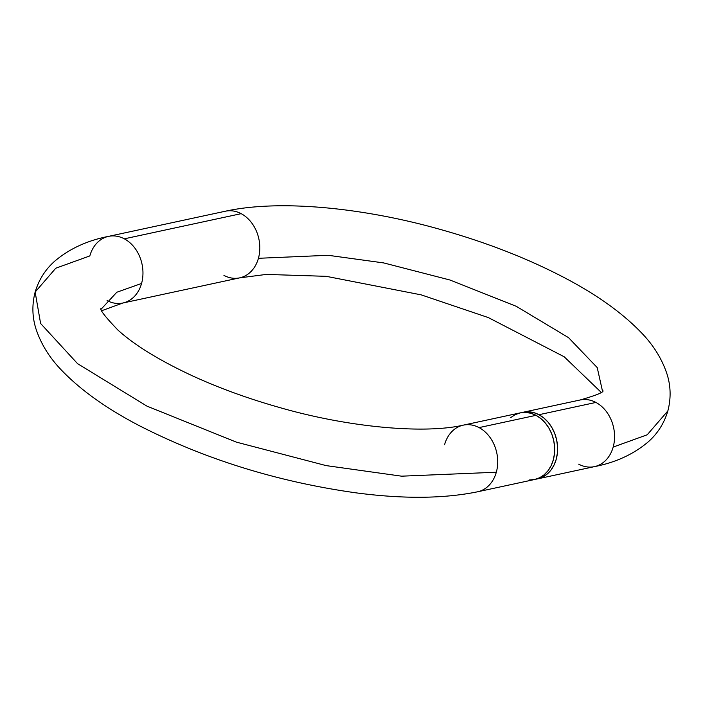 <?xml version="1.0" encoding="UTF-8"?>
<svg xmlns="http://www.w3.org/2000/svg" width="703" height="703" viewBox="0 0 703 703"><rect width="100%" height="100%" fill="white"/><g stroke="black" fill="none" stroke-linecap="round" stroke-linejoin="round"><path stroke-width="1.05" d="M601.17 392.318L564.184 356.773L488.339 317.589L421.238 294.873L326.254 276.332L266.314 274.416L239.723 277.852A34.078 26.907 -102.2 0 0 258.423 258.3L328.196 255.294L383.733 262.931L449.92 279.996L516.283 306.315L568.56 337.668L597.225 367.599L602.524 391.299L597.225 367.599L568.56 337.668L516.283 306.315L449.92 279.996L383.733 262.931L328.196 255.294L258.423 258.3A34.078 26.907 -102.2 0 0 241.173 213.668A34.078 26.907 -102.2 0 0 225.382 211.216C281.692 198.887 366.386 208.563 439.472 229.196C485 241.902 526.275 257.878 563.305 277.131C595.819 294.03 621.637 312.352 640.758 332.08C653.192 344.707 661.962 358.767 667.068 374.242C670.829 386.193 671.093 398.425 667.85 410.93C664.15 423.303 657.604 433.619 648.21 441.879C633.579 454.252 615.67 462.504 594.474 466.625A34.078 26.907 -102.2 0 0 613.174 447.073L647.217 434.788L667.85 410.93L647.217 434.788L613.174 447.073A34.078 26.907 77.8 0 1 594.931 466.52A34.078 26.907 77.8 0 1 578.683 464.173M224.925 211.322A34.078 26.907 77.8 0 1 241.173 213.668L124.317 238.827A34.078 26.907 77.8 0 1 141.567 283.458L116.812 292.246L101.206 309.109L116.812 292.246L141.567 283.458A34.078 26.907 -102.2 0 0 124.317 238.827L241.173 213.668A34.078 26.907 77.8 0 1 258.423 258.3A34.078 26.907 77.8 0 1 240.18 277.747A34.078 26.907 77.8 0 1 223.932 275.4M225.382 211.216L108.526 236.375C87.409 240.488 69.562 248.686 54.957 260.971C45.484 269.258 38.876 279.627 35.15 292.07L40.607 323.477L77.541 363.636L146.971 406.141L236.349 442.125L326.13 465.606L401.615 476.177L496.318 472.231L401.615 476.177L326.13 465.606L236.349 442.125L146.971 406.141L77.541 363.636L40.607 323.477L35.15 292.07L55.783 268.212L89.826 255.927A34.078 26.907 77.8 0 1 108.526 236.375A34.078 26.907 77.8 0 1 124.317 238.827A34.078 26.907 -102.2 0 0 108.069 236.48M478.075 491.678A34.078 26.907 -102.2 0 0 496.318 472.231A34.078 26.907 77.8 0 1 477.618 491.784L534.588 479.516A34.078 26.907 -102.2 0 0 554.667 450.43A34.078 26.907 -102.2 0 0 536.029 415.332L479.068 427.6A34.078 26.907 77.8 0 1 496.318 472.231A34.078 26.907 -102.2 0 0 479.068 427.6A34.078 26.907 -102.2 0 0 462.82 425.253M123.324 302.914A34.078 26.907 -102.2 0 0 141.567 283.458A34.078 26.907 77.8 0 1 122.867 303.011A34.078 26.907 77.8 0 1 107.076 300.559M579.676 400.086A34.078 26.907 77.8 0 1 595.924 402.441A34.078 26.907 77.8 0 1 613.174 447.073A34.078 26.907 -102.2 0 0 595.924 402.441L538.955 414.708A34.078 26.907 77.8 0 1 557.593 449.806A34.078 26.907 77.8 0 1 537.514 478.892A34.078 26.907 77.8 0 1 536.038 479.156L542.531 477.126L547.057 474.165L550.932 470.096L554.026 465.096L556.205 459.331L557.391 453.048L557.532 446.475L556.635 439.867L554.72 433.479L551.873 427.556L548.199 422.318L543.832 417.986L538.955 414.708L595.924 402.441A34.078 26.907 -102.2 0 0 580.133 399.989L523.164 412.248A34.078 26.907 77.8 0 1 538.955 414.708L533.744 412.608L528.401 411.782L521.714 412.617A34.078 26.907 77.8 0 1 523.164 412.248M529.35 479.982L534.623 479.508L539.614 477.759L544.131 474.789L548.015 470.729L551.099 465.72L553.279 459.964L554.465 453.681L554.614 447.108L553.709 440.5L551.802 434.103L548.955 428.18L545.273 422.951L540.915 418.61L536.029 415.332L530.818 413.241L525.475 412.415L520.211 412.889L515.22 414.638L510.694 417.608M536.029 415.332A34.078 26.907 -102.2 0 0 520.238 412.881L463.277 425.148A34.078 26.907 77.8 0 1 479.068 427.6L536.029 415.332M444.577 444.7A34.078 26.907 77.8 0 1 463.277 425.148C425.227 434.023 349.567 427.846 278.625 407.248C247.605 398.434 218.782 387.915 192.174 375.71C159.273 360.34 134.528 345.129 117.937 330.076C105.257 316.851 99.624 309.645 101.03 308.441M239.723 277.852L122.867 303.011L101.83 310.682M594.474 466.625L537.514 478.892M35.15 292.07C31.907 304.575 32.171 316.807 35.932 328.758C41.038 344.233 49.808 358.293 62.242 370.92C81.363 390.648 107.181 408.97 139.695 425.869C205.654 459.463 277.588 481.766 355.498 492.777C402.828 499.077 443.54 498.752 477.618 491.784M603.016 390.815C603.596 392.327 595.968 395.385 580.133 399.989"/></g></svg>
